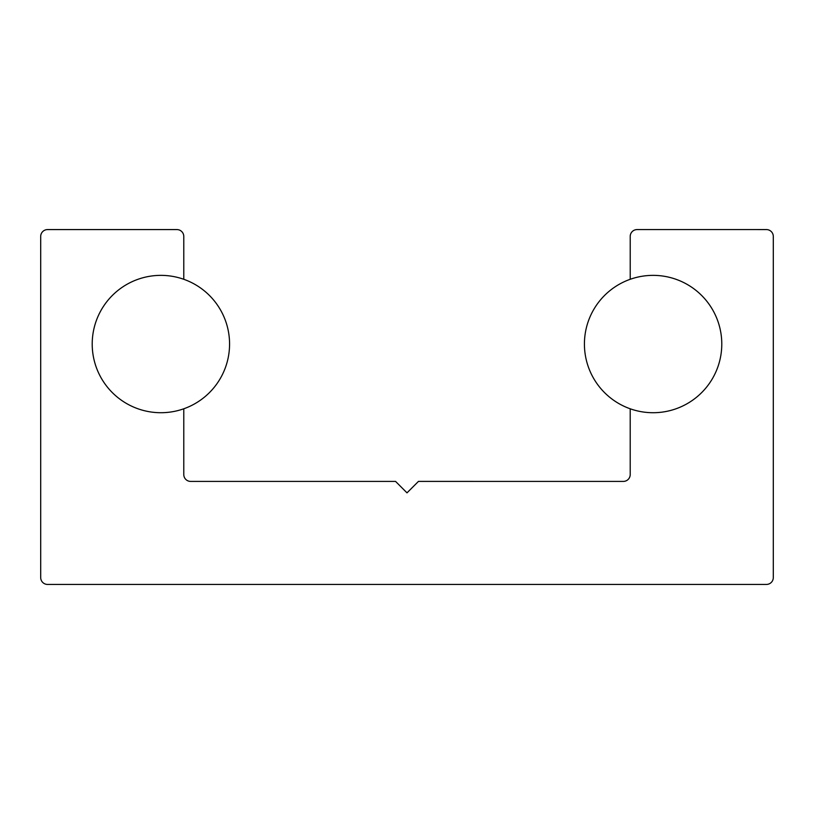 <?xml version="1.0" encoding="UTF-8"?>
<svg xmlns="http://www.w3.org/2000/svg" width="814" height="814" viewBox="0 0 814 814"><rect width="100%" height="100%" fill="white"/><g stroke="black" fill="none" stroke-linecap="round" stroke-linejoin="round"><path stroke-width="1.22" d="M630.209 236.447A6.868 6.868 0 0 1 637.077 229.579M418.447 481.4L623.341 481.41A6.868 6.868 0 0 0 630.209 474.542L630.209 408.791A68.681 68.681 0 0 0 721.784 344.047A68.681 68.681 0 0 0 630.219 279.294L630.219 236.447M637.077 229.568L766.432 229.579A6.868 6.868 0 0 1 773.3 236.447L773.3 577.553A6.868 6.868 0 0 1 766.432 584.432L47.568 584.432A6.868 6.868 0 0 1 40.7 577.553L40.7 236.447A6.868 6.868 0 0 1 47.568 229.579L176.913 229.579A6.868 6.868 0 0 1 183.781 236.447L183.781 279.294A68.681 68.681 0 0 0 92.206 344.047A68.681 68.681 0 0 0 183.781 408.791L183.781 474.542A6.868 6.868 0 0 0 190.649 481.41L395.553 481.41M395.553 481.4L407 492.857L418.447 481.41M229.568 344.047A68.681 68.681 0 0 1 126.557 403.52A68.681 68.681 0 0 1 126.546 284.564A68.681 68.681 0 0 1 229.568 344.047M721.784 344.047A68.681 68.681 0 0 1 618.762 403.52A68.681 68.681 0 0 1 618.762 284.564A68.681 68.681 0 0 1 721.784 344.047"/></g></svg>
